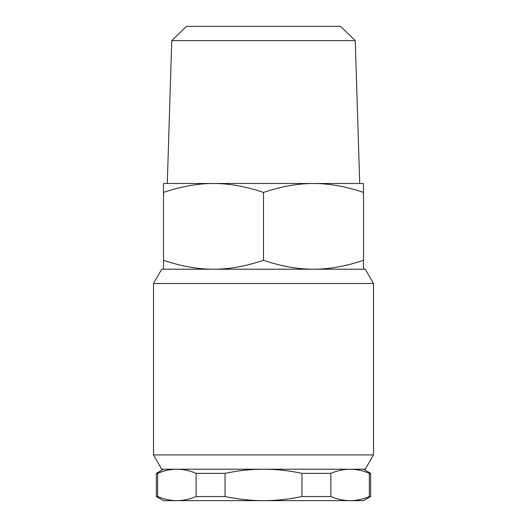 <?xml version="1.0" encoding="UTF-8"?>
<svg xmlns="http://www.w3.org/2000/svg" width="527" height="527" viewBox="0 0 527 527"><rect width="100%" height="100%" fill="white"/><g stroke="black" fill="none" stroke-linecap="round" stroke-linejoin="round"><path stroke-width="0.79" d="M355.244 40.632L171.756 40.632L186.486 26.35L340.514 26.35L355.244 40.632L359.71 183.495L313.499 183.495C297.709 183.495 281.043 186.472 263.5 192.427L263.5 260.285C281.043 266.24 297.709 269.218 313.499 269.211C329.289 269.218 345.956 266.24 363.505 260.285L363.505 269.211M171.756 40.632L167.29 183.495L363.505 183.495L363.505 260.285M373.505 283.5L365.257 269.211L161.743 269.211L153.495 283.5L373.505 283.5L373.505 454.933L153.495 454.933L161.743 469.221L365.257 469.221L373.505 454.933M196.13 496.526L225.036 496.526C237.947 499.253 250.773 500.624 263.5 500.65C276.227 500.624 289.053 499.253 301.964 496.526L330.87 496.526C337.306 499.24 343.696 500.617 350.04 500.65L176.894 500.65C183.258 500.624 189.667 499.253 196.13 496.526L196.13 473.345C189.661 470.618 183.244 469.241 176.894 469.221C170.544 469.241 164.134 470.618 157.659 473.345L156.354 473.345L156.354 496.526L157.659 496.526C164.121 499.253 170.531 500.624 176.894 500.65L163.495 500.65L156.354 496.526M157.659 473.345L157.659 496.526M363.505 500.65L350.172 500.65C356.515 500.617 362.905 499.24 369.341 496.526L370.646 496.526L363.505 500.65M301.964 496.526L301.964 473.345C289.027 470.618 276.207 469.241 263.5 469.221C250.793 469.241 237.973 470.618 225.036 473.345L196.13 473.345M225.036 473.345L225.036 496.526M369.341 496.526L369.341 473.345C362.892 470.624 356.502 469.254 350.172 469.221M350.04 469.221C343.709 469.254 337.32 470.624 330.87 473.345L330.87 496.526M330.87 473.345L301.964 473.345M363.505 469.221L370.646 473.345L369.341 473.345M363.505 192.427C345.956 186.472 329.289 183.495 313.499 183.495M163.495 192.427L163.495 183.495L213.501 183.495C197.711 183.495 181.044 186.472 163.495 192.427L163.495 260.285C181.044 266.24 197.711 269.218 213.501 269.211C229.291 269.218 245.957 266.24 263.5 260.285M263.5 192.427C245.957 186.472 229.291 183.495 213.501 183.495M163.495 269.211L163.495 260.285M153.495 283.5L153.495 454.933M370.646 473.345L370.646 496.526M163.495 469.221L156.354 473.345"/></g></svg>
